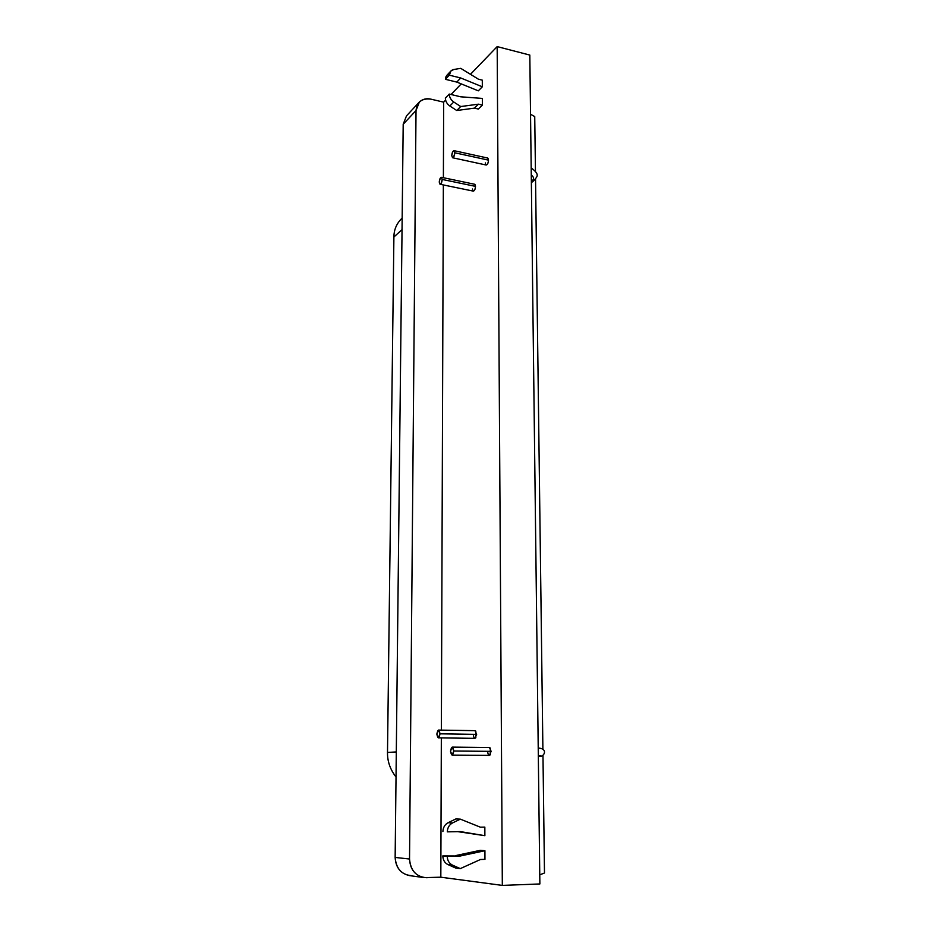 <?xml version="1.0" encoding="UTF-8"?>
<svg xmlns="http://www.w3.org/2000/svg" width="932" height="932" viewBox="0 0 932 932"><rect width="100%" height="100%" fill="white"/><g stroke="black" fill="none" stroke-linecap="round" stroke-linejoin="round"><path stroke-width="1.4" d="M460.326 831.6L447.302 831.845C447.5 827.744 449.224 824.785 452.463 822.968L448.047 822.746C444.82 824.552 443.096 827.488 442.898 831.565C443.096 827.488 444.82 824.552 448.047 822.746L452.463 822.968L460.326 819.135L455.876 818.937L448.047 822.746L455.876 818.937L460.326 819.135L480.399 827.197L484.838 827.115L480.399 827.197L460.326 819.135L452.463 822.968C449.224 824.785 447.5 827.744 447.302 831.845L460.326 831.6L484.873 835.689L484.838 827.115L484.873 835.689L460.326 831.6M457.81 831.647L484.873 835.689L457.81 831.647M484.943 859.362L484.92 850.718L460.303 855.995L447.232 856.357C447.418 860.492 449.131 863.405 452.393 865.082L460.303 868.612L480.493 859.49L484.943 859.362L480.493 859.49L460.303 868.612L455.806 868.088L460.303 868.612L452.393 865.082L447.942 864.581L455.806 868.088L447.942 864.581L452.393 865.082C449.131 863.405 447.418 860.492 447.232 856.357L442.817 855.914C442.991 860.026 444.704 862.916 447.942 864.581C444.704 862.916 442.991 860.026 442.817 855.914L460.303 855.995L442.817 855.914L460.303 855.995L484.92 850.718L480.318 850.322L455.83 855.553L480.318 850.322L484.92 850.718L484.943 859.362M450.622 71.298L447.092 75.073L445.414 79.313L456.797 82.086L460.734 77.973L449.294 75.166L445.414 79.313L449.294 75.166L450.983 70.914L453.826 69.492L460.734 68.339L478.396 79.185L482.298 80.152L478.396 79.185L460.734 68.339L453.826 69.492C450.983 70.145 449.469 72.044 449.294 75.166L460.734 77.973L482.322 86.793L482.298 80.152L482.322 86.793L460.734 77.973L456.797 82.086L478.302 90.835L482.322 86.793L478.302 90.835L456.797 82.086L445.414 79.313C445.543 76.447 446.882 74.595 449.445 73.779M482.392 105.106L482.368 98.419L460.723 96.811L449.247 94.074C449.399 97.301 450.913 99.945 453.768 101.996L460.723 106.539L478.466 104.174L482.392 105.106L478.466 104.174L474.435 108.135L478.349 109.056L482.392 105.106L478.349 109.056L474.435 108.135L478.466 104.174L460.723 106.539L456.762 110.512L474.435 108.135L456.762 110.512L460.723 106.539L453.768 101.996L449.853 106.003L456.762 110.512L449.853 106.003L453.768 101.996C450.913 99.945 449.399 97.301 449.247 94.074L445.356 98.128C445.508 101.343 447.01 103.965 449.853 106.003C447.01 103.965 445.508 101.343 445.356 98.128L449.247 94.074L460.723 96.811L482.368 98.419L482.392 105.106M439.252 182.124C440.219 185.305 441.185 184.408 442.164 179.445C441.22 176.241 440.253 177.138 439.252 182.124C439.508 179.259 440.219 177.662 441.407 177.313L442.164 179.433C441.919 182.404 441.209 184.012 440.021 184.256L439.252 182.124M440.021 184.256L473.293 191.118C474.528 190.885 475.273 189.312 475.506 186.377L442.164 179.433L475.506 186.377L474.691 184.268L441.43 177.313M436.84 734.09C437.889 738.936 438.949 738.855 440.021 733.822C438.984 728.975 437.923 729.069 436.84 734.09L438.506 730.071L440.021 733.822L438.343 737.853L436.84 734.09M438.401 737.853L474.936 738.354L476.66 734.369L440.021 733.822L476.66 734.369L475.064 730.665L438.564 730.071M451.764 155.621C452.766 158.801 453.768 157.846 454.769 152.778C453.779 149.586 452.777 150.541 451.764 155.621C452.032 152.662 452.777 151.019 454.012 150.669L454.769 152.778C454.525 155.819 453.779 157.473 452.533 157.741L451.764 155.621M452.533 157.741L486.189 165.022C487.494 164.789 488.263 163.158 488.496 160.141L454.769 152.778L488.496 160.141L487.692 158.044L454.035 150.669M450.482 751.204C451.589 756.213 452.696 756.143 453.802 751.017C452.719 746.019 451.612 746.078 450.482 751.204L452.195 747.115L453.802 751.017L452.09 755.106L450.482 751.204M452.137 755.106L489.37 755.386L491.141 751.355L453.802 751.017L491.141 751.355L489.44 747.511L452.195 747.115M497.175 46.6L470.474 74.315L497.175 46.6L502.325 885.4L497.175 46.6L529.819 55.07L497.175 46.6M461.247 83.892L451.03 94.493L461.247 83.892M445.601 100.132L443.655 102.147L443.387 177.721L443.655 102.147L430.957 99.165C422.056 98.011 417.082 101.798 416.022 110.524L403.195 124.259L395.145 857.428L409.532 859.024L416.022 110.524L409.532 859.024L395.145 857.428L403.195 124.259L406.503 115.859L403.195 124.259L416.022 110.524L419.377 101.996C422.744 99.048 426.6 98.105 430.957 99.165L443.655 102.147L445.601 100.132M443.352 184.944L441.372 730.117L443.352 184.944M441.337 737.888L440.824 877.198L502.325 885.4L539.873 883.955L529.819 55.07L539.873 883.955L502.325 885.4L440.824 877.198L424.188 877.629C415.031 875.544 410.138 869.346 409.532 859.024C410.558 870.581 416.15 876.802 426.308 877.699L440.824 877.198L441.337 737.888M490.255 747.988L490.279 754.815C488.869 755.922 487.995 754.827 487.669 751.542M487.704 158.056C488.706 159.023 488.718 160.887 487.727 163.636C486.457 165.605 485.665 165.372 485.374 162.925M475.821 731.119L475.833 737.771C474.481 738.878 473.642 737.829 473.34 734.637M474.738 184.28C475.704 185.282 475.704 187.122 474.749 189.802C473.514 191.701 472.757 191.433 472.489 188.998M387.502 752.462L393.898 236.984C393.956 229.54 396.717 223.237 402.158 218.088C396.717 223.237 393.956 229.54 393.898 236.984L402.03 229.656L393.898 236.984L387.502 752.462C387.351 761.351 390.193 769.529 396.03 777.008C390.193 769.529 387.351 761.351 387.502 752.462L396.298 751.926L387.502 752.462M544.486 872.993L539.756 874.845L544.486 872.993L542.972 755.235L544.486 872.993M534.735 116.57L535.446 170.999L534.735 116.57L530.529 114.275L534.735 116.57M535.539 178.967L542.89 748.978L535.539 178.967M411.571 875.684C401.599 874.798 396.123 868.717 395.145 857.428C395.716 867.506 400.504 873.564 409.498 875.602M538.323 756.155L539.022 756.132C541.574 756.015 541.341 755.91 538.312 755.805C541.341 755.91 541.574 756.015 539.022 756.132L539.325 756.108M531.275 175.088C534.036 177.092 534.269 179.049 531.974 180.948L534.118 180.447L531.974 180.948C534.269 179.049 534.036 177.092 531.275 175.088M531.345 180.738L531.974 180.948L531.345 181.449L531.974 180.948L531.345 180.738M423.978 877.594L409.288 875.579M419.47 101.891L406.597 115.766M539.15 756.12C543.472 757.914 549.065 748.641 538.218 748.07M538.312 755.805L539.954 755.864M531.368 182.672L533.966 180.563C536.494 176.94 540.979 175.065 531.182 167.946"/></g></svg>
